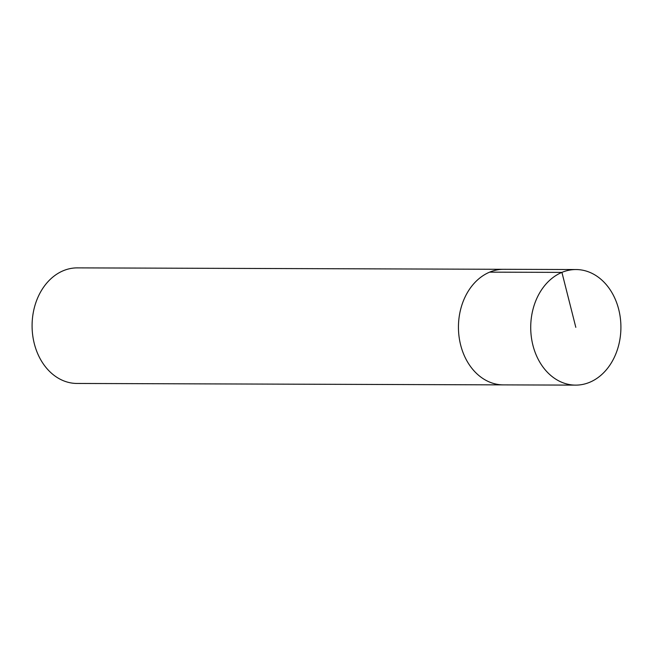 <?xml version="1.0" encoding="UTF-8"?>
<svg xmlns="http://www.w3.org/2000/svg" width="653" height="653" viewBox="0 0 653 653"><rect width="100%" height="100%" fill="white"/><g stroke="black" fill="none" stroke-linecap="round" stroke-linejoin="round"><path stroke-width="0.98" d="M618.717 309.424A57.791 45.098 -89.8 0 1 575.62 385.123A57.791 45.098 -89.8 0 1 532.913 345.241A57.791 45.098 -89.8 0 1 576.011 269.542A57.791 45.098 -89.8 0 1 618.717 309.424M460.643 344.996A57.791 45.098 90.2 0 0 503.357 384.878A57.791 45.098 -89.8 0 1 460.643 344.996A57.791 45.098 -89.8 0 1 503.741 269.297A57.791 45.098 90.2 0 0 460.643 344.996M576.011 269.542L77.38 267.877A57.791 45.098 90.2 0 0 34.282 343.576A57.791 45.098 90.2 0 0 76.989 383.458L575.62 385.123M575.815 327.333L561.915 272.383L489.644 272.146"/></g></svg>
